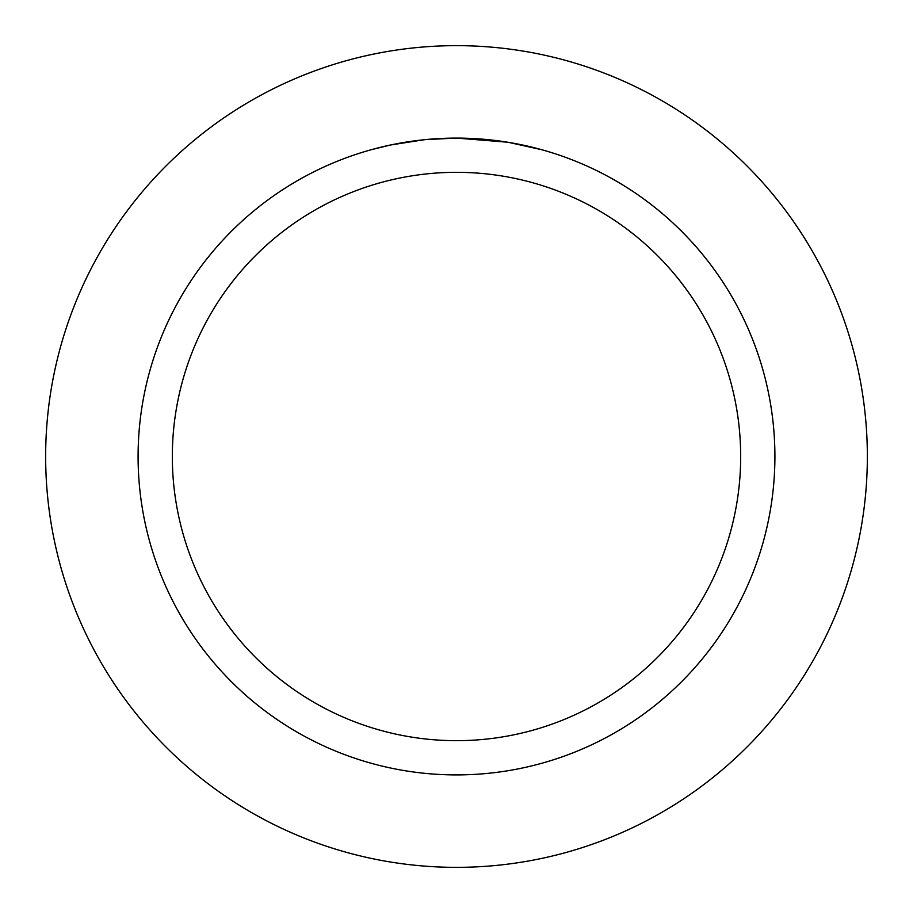 <?xml version="1.0" encoding="UTF-8"?>
<svg xmlns="http://www.w3.org/2000/svg" width="913" height="913" viewBox="0 0 913 913"><rect width="100%" height="100%" fill="white"/><g stroke="black" fill="none" stroke-linecap="round" stroke-linejoin="round"><path stroke-width="1.37" d="M456.5 45.65A410.85 410.85 0 0 1 867.35 456.5A410.85 410.85 0 0 1 456.5 867.35A410.85 410.85 0 0 1 45.65 456.5A410.85 410.85 0 0 1 456.5 45.65A410.85 410.85 0 0 1 867.35 456.5A410.85 410.85 0 0 1 456.5 867.35A410.85 410.85 0 0 1 45.65 456.5A410.85 410.85 0 0 1 456.5 45.65M462.24 138.148L466.201 138.24M491.753 140.054L492.997 140.191M507.411 142.188L456.5 138.091A318.409 318.409 0 0 1 774.909 456.5A318.409 318.409 0 0 1 456.5 774.909A318.409 318.409 0 0 1 138.091 456.5A318.409 318.409 0 0 1 456.5 138.091L425.526 139.598M508.758 142.405L541.637 149.686M508.815 142.417L507.571 142.211M456.5 172.329A284.171 284.171 0 0 1 740.671 456.5A284.171 284.171 0 0 1 456.5 740.671A284.171 284.171 0 0 1 172.329 456.5A284.171 284.171 0 0 1 456.5 172.329M424.18 139.735L390.581 144.984L371.374 149.686M435.478 138.787L440.02 138.525M413.657 140.99L420.688 140.111M428.562 139.324L433.127 138.947M434.394 138.856L436.06 138.753M438.765 138.582L443.592 138.354M450.702 138.148L456.5 138.091"/></g></svg>
